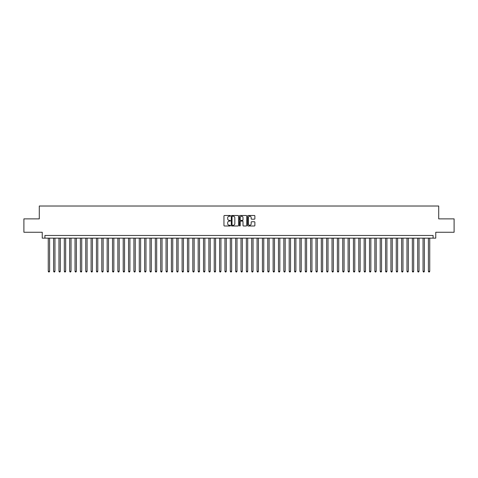<?xml version="1.0" encoding="UTF-8"?>
<svg xmlns="http://www.w3.org/2000/svg" width="478" height="478" viewBox="0 0 478 478"><rect width="100%" height="100%" fill="white"/><g stroke="black" fill="none" stroke-linecap="round" stroke-linejoin="round"><path stroke-width="0.72" d="M230.432 215.853A0.37 0.37 0 0 0 230.067 215.488L224.481 215.488A0.526 0.526 0 0 0 223.955 216.014L223.955 225.473A0.526 0.526 0 0 0 224.481 225.998L230.067 225.998A0.37 0.37 0 0 0 230.432 225.628A0.37 0.37 0 0 0 230.067 225.263L229.344 225.263A1.679 1.679 0 0 1 227.659 223.579L227.659 222.79A1.679 1.679 0 0 1 229.344 221.111L230.067 221.111A0.37 0.37 0 0 0 230.432 220.74A0.37 0.37 0 0 0 230.067 220.376L229.344 220.376A1.679 1.679 0 0 1 227.659 218.691L227.659 217.902A1.679 1.679 0 0 1 229.344 216.223L230.067 216.223A0.37 0.37 0 0 0 230.432 215.853M254.362 219.193A0.526 0.526 0 0 0 254.882 218.667L254.882 216.014A0.526 0.526 0 0 0 254.362 215.488L248.16 215.488A0.526 0.526 0 0 0 247.634 216.014L247.634 225.473A0.526 0.526 0 0 0 248.16 225.998L254.362 225.998A0.526 0.526 0 0 0 254.882 225.473L254.882 222.264A0.526 0.526 0 0 0 254.362 221.738L251.703 221.738A0.526 0.526 0 0 0 251.177 222.264L251.177 223.859A1.404 1.404 0 0 1 249.773 225.263A1.404 1.404 0 0 1 248.369 223.859L248.369 217.627A1.404 1.404 0 0 1 249.773 216.223A1.404 1.404 0 0 1 251.177 217.627L251.177 218.667A0.526 0.526 0 0 0 251.703 219.193L254.362 219.193M433.086 238.146L435.763 238.146L435.763 232.254L454.1 232.254L454.1 218.87L438.708 218.87L438.708 206.018L39.292 206.018L39.292 218.87L23.9 218.87L23.9 232.254L42.237 232.254L42.237 238.146L433.086 238.146L433.086 235.469L44.914 235.469L44.914 238.146M238.54 216.014A0.526 0.526 0 0 0 238.014 215.488L231.812 215.488A0.526 0.526 0 0 0 231.286 216.014L231.286 225.473A0.526 0.526 0 0 0 231.812 225.998L238.014 225.998A0.526 0.526 0 0 0 238.54 225.473L238.54 216.014M239.986 215.488L246.188 215.488A0.526 0.526 0 0 1 246.714 216.014L246.714 225.473A0.526 0.526 0 0 1 246.188 225.998L243.535 225.998A0.526 0.526 0 0 1 243.009 225.473L243.009 221.637A0.526 0.526 0 0 0 242.483 221.111L240.721 221.111A0.526 0.526 0 0 0 240.195 221.637L240.195 225.628A0.37 0.37 0 0 1 239.831 225.998A0.37 0.37 0 0 1 239.46 225.628L239.46 216.014A0.526 0.526 0 0 1 239.986 215.488M232.392 216.223A0.37 0.37 0 0 0 232.021 216.594L232.021 224.893A0.37 0.37 0 0 0 232.392 225.263L233.15 225.263A1.679 1.679 0 0 0 234.835 223.579L234.835 217.902A1.679 1.679 0 0 0 233.15 216.223L232.392 216.223M243.009 217.657A1.404 1.404 0 0 0 241.599 216.247A1.404 1.404 0 0 0 240.195 217.657L240.195 219.85A0.526 0.526 0 0 0 240.721 220.376L242.483 220.376A0.526 0.526 0 0 0 243.009 219.85L243.009 217.657M48.26 238.146L48.26 271.283L49.598 271.283L49.598 238.146M49.598 271.283L49.198 271.982L48.66 271.982L48.26 271.283M53.614 238.146L53.614 271.283L54.952 271.283L54.952 238.146M54.952 271.283L54.552 271.982L54.014 271.982L53.614 271.283M58.967 238.146L58.967 271.283L60.306 271.283L60.306 238.146M60.306 271.283L59.905 271.982L59.374 271.982L58.967 271.283M64.321 238.146L64.321 271.283L65.659 271.283L65.659 238.146M65.659 271.283L65.259 271.982L64.727 271.982L64.321 271.283M69.674 238.146L69.674 271.283L71.019 271.283L71.019 238.146M71.019 271.283L70.613 271.982L70.081 271.982L69.674 271.283M75.034 238.146L75.034 271.283L76.372 271.283L76.372 238.146M76.372 271.283L75.966 271.982L75.434 271.982L75.034 271.283M80.388 238.146L80.388 271.283L81.726 271.283L81.726 238.146M81.726 271.283L81.32 271.982L80.788 271.982L80.388 271.283M85.741 238.146L85.741 271.283L87.08 271.283L87.08 238.146M87.08 271.283L86.679 271.982L86.142 271.982L85.741 271.283M91.095 238.146L91.095 271.283L92.433 271.283L92.433 238.146M92.433 271.283L92.033 271.982L91.495 271.982L91.095 271.283M96.448 238.146L96.448 271.283L97.787 271.283L97.787 238.146M97.787 271.283L97.387 271.982L96.849 271.982L96.448 271.283M101.802 238.146L101.802 271.283L103.14 271.283L103.14 238.146M103.14 271.283L102.74 271.982L102.202 271.982L101.802 271.283M107.156 238.146L107.156 271.283L108.494 271.283L108.494 238.146M108.494 271.283L108.094 271.982L107.556 271.982L107.156 271.283M112.509 238.146L112.509 271.283L113.848 271.283L113.848 238.146M113.848 271.283L113.447 271.982L112.91 271.982L112.509 271.283M117.863 238.146L117.863 271.283L119.201 271.283L119.201 238.146M119.201 271.283L118.801 271.982L118.263 271.982L117.863 271.283M123.216 238.146L123.216 271.283L124.555 271.283L124.555 238.146M124.555 271.283L124.155 271.982L123.617 271.982L123.216 271.283M128.57 238.146L128.57 271.283L129.908 271.283L129.908 238.146M129.908 271.283L129.508 271.982L128.976 271.982L128.57 271.283M133.924 238.146L133.924 271.283L135.262 271.283L135.262 238.146M135.262 271.283L134.862 271.982L134.33 271.982L133.924 271.283M139.283 238.146L139.283 271.283L140.622 271.283L140.622 238.146M140.622 271.283L140.215 271.982L139.684 271.982L139.283 271.283M144.637 238.146L144.637 271.283L145.975 271.283L145.975 238.146M145.975 271.283L145.569 271.982L145.037 271.982L144.637 271.283M149.99 238.146L149.99 271.283L151.329 271.283L151.329 238.146M151.329 271.283L150.923 271.982L150.391 271.982L149.99 271.283M155.344 238.146L155.344 271.283L156.682 271.283L156.682 238.146M156.682 271.283L156.282 271.982L155.744 271.982L155.344 271.283M160.698 238.146L160.698 271.283L162.036 271.283L162.036 238.146M162.036 271.283L161.636 271.982L161.098 271.982L160.698 271.283M166.051 238.146L166.051 271.283L167.39 271.283L167.39 238.146M167.39 271.283L166.989 271.982L166.452 271.982L166.051 271.283M171.405 238.146L171.405 271.283L172.743 271.283L172.743 238.146M172.743 271.283L172.343 271.982L171.805 271.982L171.405 271.283M176.758 238.146L176.758 271.283L178.097 271.283L178.097 238.146M178.097 271.283L177.696 271.982L177.159 271.982L176.758 271.283M182.112 238.146L182.112 271.283L183.45 271.283L183.45 238.146M183.45 271.283L183.05 271.982L182.512 271.982L182.112 271.283M187.466 238.146L187.466 271.283L188.804 271.283L188.804 238.146M188.804 271.283L188.404 271.982L187.866 271.982L187.466 271.283M192.819 238.146L192.819 271.283L194.158 271.283L194.158 238.146M194.158 271.283L193.757 271.982L193.226 271.982L192.819 271.283M198.173 238.146L198.173 271.283L199.511 271.283L199.511 238.146M199.511 271.283L199.111 271.982L198.579 271.982L198.173 271.283M203.526 238.146L203.526 271.283L204.865 271.283L204.865 238.146M204.865 271.283L204.465 271.982L203.933 271.982L203.526 271.283M208.886 238.146L208.886 271.283L210.224 271.283L210.224 238.146M210.224 271.283L209.818 271.982L209.286 271.982L208.886 271.283M214.24 238.146L214.24 271.283L215.578 271.283L215.578 238.146M215.578 271.283L215.172 271.982L214.64 271.982L214.24 271.283M219.593 238.146L219.593 271.283L220.932 271.283L220.932 238.146M220.932 271.283L220.531 271.982L219.994 271.982L219.593 271.283M224.947 238.146L224.947 271.283L226.285 271.283L226.285 238.146M226.285 271.283L225.885 271.982L225.347 271.982L224.947 271.283M230.3 238.146L230.3 271.283L231.639 271.283L231.639 238.146M231.639 271.283L231.238 271.982L230.701 271.982L230.3 271.283M235.654 238.146L235.654 271.283L236.992 271.283L236.992 238.146M236.992 271.283L236.592 271.982L236.054 271.982L235.654 271.283M241.008 238.146L241.008 271.283L242.346 271.283L242.346 238.146M242.346 271.283L241.946 271.982L241.408 271.982L241.008 271.283M246.361 238.146L246.361 271.283L247.7 271.283L247.7 238.146M247.7 271.283L247.299 271.982L246.762 271.982L246.361 271.283M251.715 238.146L251.715 271.283L253.053 271.283L253.053 238.146M253.053 271.283L252.653 271.982L252.115 271.982L251.715 271.283M257.068 238.146L257.068 271.283L258.407 271.283L258.407 238.146M258.407 271.283L258.006 271.982L257.469 271.982L257.068 271.283M262.422 238.146L262.422 271.283L263.76 271.283L263.76 238.146M263.76 271.283L263.36 271.982L262.828 271.982L262.422 271.283M267.776 238.146L267.776 271.283L269.114 271.283L269.114 238.146M269.114 271.283L268.714 271.982L268.182 271.982L267.776 271.283M273.135 238.146L273.135 271.283L274.474 271.283L274.474 238.146M274.474 271.283L274.067 271.982L273.536 271.982L273.135 271.283M278.489 238.146L278.489 271.283L279.827 271.283L279.827 238.146M279.827 271.283L279.421 271.982L278.889 271.982L278.489 271.283M283.842 238.146L283.842 271.283L285.181 271.283L285.181 238.146M285.181 271.283L284.774 271.982L284.243 271.982L283.842 271.283M289.196 238.146L289.196 271.283L290.534 271.283L290.534 238.146M290.534 271.283L290.134 271.982L289.596 271.982L289.196 271.283M294.55 238.146L294.55 271.283L295.888 271.283L295.888 238.146M295.888 271.283L295.488 271.982L294.95 271.982L294.55 271.283M299.903 238.146L299.903 271.283L301.242 271.283L301.242 238.146M301.242 271.283L300.841 271.982L300.304 271.982L299.903 271.283M305.257 238.146L305.257 271.283L306.595 271.283L306.595 238.146M306.595 271.283L306.195 271.982L305.657 271.982L305.257 271.283M310.61 238.146L310.61 271.283L311.949 271.283L311.949 238.146M311.949 271.283L311.548 271.982L311.011 271.982L310.61 271.283M315.964 238.146L315.964 271.283L317.302 271.283L317.302 238.146M317.302 271.283L316.902 271.982L316.364 271.982L315.964 271.283M321.318 238.146L321.318 271.283L322.656 271.283L322.656 238.146M322.656 271.283L322.256 271.982L321.718 271.982L321.318 271.283M326.671 238.146L326.671 271.283L328.01 271.283L328.01 238.146M328.01 271.283L327.609 271.982L327.077 271.982L326.671 271.283M332.025 238.146L332.025 271.283L333.363 271.283L333.363 238.146M333.363 271.283L332.963 271.982L332.431 271.982L332.025 271.283M337.378 238.146L337.378 271.283L338.717 271.283L338.717 238.146M338.717 271.283L338.316 271.982L337.785 271.982L337.378 271.283M342.738 238.146L342.738 271.283L344.076 271.283L344.076 238.146M344.076 271.283L343.67 271.982L343.138 271.982L342.738 271.283M348.092 238.146L348.092 271.283L349.43 271.283L349.43 238.146M349.43 271.283L349.024 271.982L348.492 271.982L348.092 271.283M353.445 238.146L353.445 271.283L354.784 271.283L354.784 238.146M354.784 271.283L354.383 271.982L353.845 271.982L353.445 271.283M358.799 238.146L358.799 271.283L360.137 271.283L360.137 238.146M360.137 271.283L359.737 271.982L359.199 271.982L358.799 271.283M364.152 238.146L364.152 271.283L365.491 271.283L365.491 238.146M365.491 271.283L365.09 271.982L364.553 271.982L364.152 271.283M369.506 238.146L369.506 271.283L370.844 271.283L370.844 238.146M370.844 271.283L370.444 271.982L369.906 271.982L369.506 271.283M374.86 238.146L374.86 271.283L376.198 271.283L376.198 238.146M376.198 271.283L375.798 271.982L375.26 271.982L374.86 271.283M380.213 238.146L380.213 271.283L381.552 271.283L381.552 238.146M381.552 271.283L381.151 271.982L380.613 271.982L380.213 271.283M385.567 238.146L385.567 271.283L386.905 271.283L386.905 238.146M386.905 271.283L386.505 271.982L385.967 271.982L385.567 271.283M390.92 238.146L390.92 271.283L392.259 271.283L392.259 238.146M392.259 271.283L391.858 271.982L391.321 271.982L390.92 271.283M396.274 238.146L396.274 271.283L397.612 271.283L397.612 238.146M397.612 271.283L397.212 271.982L396.68 271.982L396.274 271.283M401.628 238.146L401.628 271.283L402.966 271.283L402.966 238.146M402.966 271.283L402.566 271.982L402.034 271.982L401.628 271.283M406.981 238.146L406.981 271.283L408.326 271.283L408.326 238.146M408.326 271.283L407.919 271.982L407.387 271.982L406.981 271.283M412.341 238.146L412.341 271.283L413.679 271.283L413.679 238.146M413.679 271.283L413.273 271.982L412.741 271.982L412.341 271.283M417.694 238.146L417.694 271.283L419.033 271.283L419.033 238.146M419.033 271.283L418.626 271.982L418.095 271.982L417.694 271.283M423.048 238.146L423.048 271.283L424.386 271.283L424.386 238.146M424.386 271.283L423.986 271.982L423.448 271.982L423.048 271.283M428.402 238.146L428.402 271.283L429.74 271.283L429.74 238.146M429.74 271.283L429.34 271.982L428.802 271.982L428.402 271.283"/></g></svg>

